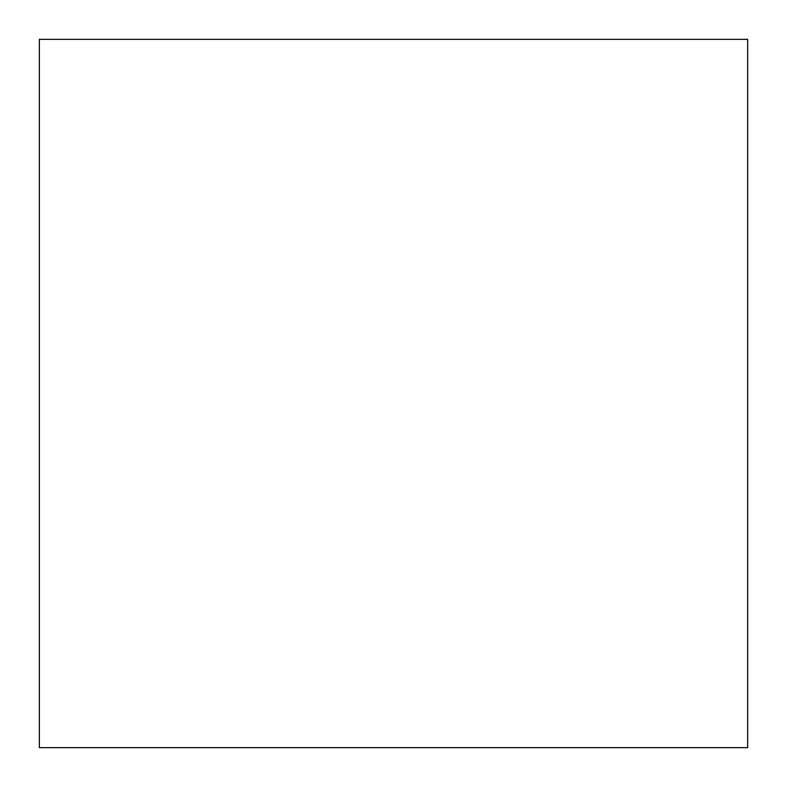 <?xml version="1.0" encoding="UTF-8"?>
<svg xmlns="http://www.w3.org/2000/svg" width="787" height="787" viewBox="0 0 787 787"><rect width="100%" height="100%" fill="white"/><g stroke="black" fill="none" stroke-linecap="round" stroke-linejoin="round"><path stroke-width="1.18" d="M747.65 747.65L747.65 39.35L39.35 39.35L39.35 747.65L747.65 747.65"/></g></svg>
